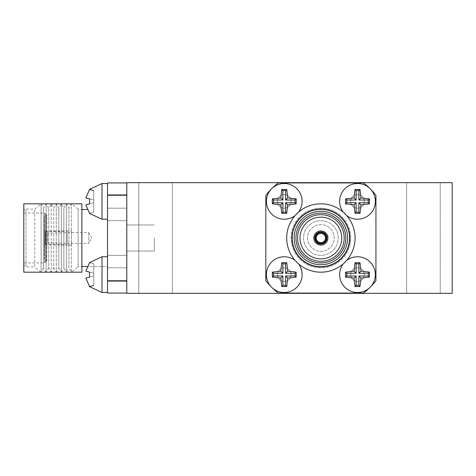 <?xml version="1.0" encoding="UTF-8"?>
<svg xmlns="http://www.w3.org/2000/svg" width="476" height="476" viewBox="0 0 476 476"><rect width="100%" height="100%" fill="white"/><g stroke="black" fill="none" stroke-linecap="round" stroke-linejoin="round"><path stroke-width="0.36" stroke-dasharray="2.38 1.78" d="M452.2 182.665L452.2 293.335L126.794 293.335L126.794 182.665L452.2 182.665M307.52 238A13.364 13.364 0 0 0 327.565 249.573A13.364 13.364 0 0 0 327.565 226.427A13.364 13.364 0 0 0 307.52 238A13.364 13.364 0 0 0 327.565 249.573A13.364 13.364 0 0 0 327.565 226.427A13.364 13.364 0 0 0 307.52 238M126.794 238L126.794 251.03L126.794 238M440.223 182.665L406.635 182.665L440.223 182.665L406.635 182.665L440.223 182.665L440.223 293.335L406.635 293.335L440.223 293.335L406.635 293.335L440.223 293.335L440.223 182.665M172.354 182.665L138.766 182.665L172.354 182.665L138.766 182.665L172.354 182.665L172.354 293.335L138.766 293.335L172.354 293.335L138.766 293.335L172.354 293.335L172.354 182.665M154.325 238L154.325 251.03L154.325 238M349.366 238A28.489 28.489 0 0 0 306.639 213.331A28.489 28.489 0 0 0 306.639 262.669A28.489 28.489 0 0 0 349.366 238A28.489 28.489 0 0 0 306.639 213.331A28.489 28.489 0 0 0 306.639 262.669A28.489 28.489 0 0 0 349.366 238A28.489 28.489 0 0 1 306.639 262.669A28.489 28.489 0 0 1 306.639 213.331A28.489 28.489 0 0 1 349.366 238A28.489 28.489 0 0 1 306.639 262.669A28.489 28.489 0 0 1 306.639 213.331A28.489 28.489 0 0 1 349.366 238M370.132 188.746A17.862 17.862 0 0 0 340.251 196.755A17.862 17.862 0 0 0 362.129 218.627A17.862 17.862 0 0 0 370.132 188.746A17.862 17.862 0 0 1 362.129 218.627A17.862 17.862 0 0 1 340.251 196.755A17.862 17.862 0 0 1 370.132 188.746A69.651 69.651 0 0 1 375.939 195.339A69.651 69.651 0 0 0 363.539 182.939L278.222 182.939A69.651 69.651 0 0 0 265.822 195.339L265.822 280.661A69.651 69.651 0 0 0 278.222 293.061L363.539 293.061A69.651 69.651 0 0 0 375.939 280.661L375.939 195.339L375.939 280.661A69.651 69.651 0 0 1 370.132 287.254A17.862 17.862 0 0 0 362.129 257.373A17.862 17.862 0 0 0 340.251 279.245A17.862 17.862 0 0 0 370.132 287.254A17.862 17.862 0 0 1 340.251 279.245A17.862 17.862 0 0 1 362.129 257.373A17.862 17.862 0 0 1 370.132 287.254A69.651 69.651 0 0 1 363.539 293.061L278.222 293.061A69.651 69.651 0 0 1 271.629 287.254A17.862 17.862 0 0 1 279.638 257.373A17.862 17.862 0 0 1 301.51 279.245A17.862 17.862 0 0 1 271.629 287.254A69.651 69.651 0 0 1 265.822 280.661L265.822 195.339A69.651 69.651 0 0 1 271.629 188.746A17.862 17.862 0 0 0 279.638 218.627A17.862 17.862 0 0 0 301.51 196.755A17.862 17.862 0 0 0 271.629 188.746A17.862 17.862 0 0 1 301.51 196.755A17.862 17.862 0 0 1 279.638 218.627A17.862 17.862 0 0 1 271.629 188.746A69.651 69.651 0 0 1 278.222 182.939L363.539 182.939A69.651 69.651 0 0 1 370.132 188.746A17.862 17.862 0 0 0 342.036 192.447A17.862 17.862 0 0 0 352.883 218.627A17.862 17.862 0 0 0 370.132 188.746M298.476 263.817A17.862 17.862 0 0 0 295.06 260.402A17.862 17.862 0 0 1 298.476 263.817M338.222 238A17.344 17.344 0 0 0 312.208 222.982A17.344 17.344 0 0 0 312.208 253.018A17.344 17.344 0 0 0 338.222 238A17.344 17.344 0 0 0 312.208 222.982A17.344 17.344 0 0 0 312.208 253.018A17.344 17.344 0 0 0 338.222 238A17.344 17.344 0 0 1 312.208 253.018A17.344 17.344 0 0 1 312.208 222.982A17.344 17.344 0 0 1 338.222 238A17.344 17.344 0 0 1 312.208 253.018A17.344 17.344 0 0 1 312.208 222.982A17.344 17.344 0 0 1 338.222 238M291.08 274.622A6.819 6.819 0 0 0 280.846 268.714A6.819 6.819 0 0 0 280.846 280.531A6.819 6.819 0 0 0 291.08 274.622A6.819 6.819 0 0 0 280.846 268.714A6.819 6.819 0 0 0 280.846 280.531A6.819 6.819 0 0 0 291.08 274.622A6.819 6.819 0 0 1 280.846 280.531A6.819 6.819 0 0 1 280.846 268.714A6.819 6.819 0 0 1 291.08 274.622A6.819 6.819 0 0 1 280.846 280.531A6.819 6.819 0 0 1 280.846 268.714A6.819 6.819 0 0 1 291.08 274.622M291.08 201.378A6.819 6.819 0 0 0 280.846 195.469A6.819 6.819 0 0 0 280.846 207.286A6.819 6.819 0 0 0 291.08 201.378A6.819 6.819 0 0 0 280.846 195.469A6.819 6.819 0 0 0 280.846 207.286A6.819 6.819 0 0 0 291.08 201.378A6.819 6.819 0 0 1 280.846 207.286A6.819 6.819 0 0 1 280.846 195.469A6.819 6.819 0 0 1 291.08 201.378A6.819 6.819 0 0 1 280.846 207.286A6.819 6.819 0 0 1 280.846 195.469A6.819 6.819 0 0 1 291.08 201.378M364.324 201.378A6.819 6.819 0 0 0 354.09 195.469A6.819 6.819 0 0 0 354.09 207.286A6.819 6.819 0 0 0 364.324 201.378A6.819 6.819 0 0 0 354.09 195.469A6.819 6.819 0 0 0 354.09 207.286A6.819 6.819 0 0 0 364.324 201.378A6.819 6.819 0 0 1 354.09 207.286A6.819 6.819 0 0 1 354.09 195.469A6.819 6.819 0 0 1 364.324 201.378A6.819 6.819 0 0 1 354.09 207.286A6.819 6.819 0 0 1 354.09 195.469A6.819 6.819 0 0 1 364.324 201.378M364.324 274.622A6.819 6.819 0 0 0 354.09 268.714A6.819 6.819 0 0 0 354.09 280.531A6.819 6.819 0 0 0 364.324 274.622A6.819 6.819 0 0 0 354.09 268.714A6.819 6.819 0 0 0 354.09 280.531A6.819 6.819 0 0 0 364.324 274.622A6.819 6.819 0 0 1 354.09 280.531A6.819 6.819 0 0 1 354.09 268.714A6.819 6.819 0 0 1 364.324 274.622A6.819 6.819 0 0 1 354.09 280.531A6.819 6.819 0 0 1 354.09 268.714A6.819 6.819 0 0 1 364.324 274.622M349.806 238A28.929 28.929 0 0 0 306.419 212.95A28.929 28.929 0 0 0 306.419 263.05A28.929 28.929 0 0 0 349.806 238A28.929 28.929 0 0 0 306.419 212.95A28.929 28.929 0 0 0 306.419 263.05A28.929 28.929 0 0 0 349.806 238A28.929 28.929 0 0 1 306.419 263.05A28.929 28.929 0 0 1 306.419 212.95A28.929 28.929 0 0 1 349.806 238A28.929 28.929 0 0 1 306.419 263.05A28.929 28.929 0 0 1 306.419 212.95A28.929 28.929 0 0 1 349.806 238A28.929 28.929 0 0 1 306.419 263.05A28.929 28.929 0 0 1 306.419 212.95A28.929 28.929 0 0 1 349.806 238M355.066 238A34.183 34.183 0 0 0 303.789 208.399A34.183 34.183 0 0 0 303.789 267.601A34.183 34.183 0 0 0 355.066 238A34.183 34.183 0 0 0 303.789 208.399A34.183 34.183 0 0 0 303.789 267.601A34.183 34.183 0 0 0 355.066 238A34.183 34.183 0 0 0 303.789 208.399A34.183 34.183 0 0 0 303.789 267.601A34.183 34.183 0 0 0 355.066 238A34.183 34.183 0 0 0 303.789 208.399A34.183 34.183 0 0 0 303.789 267.601A34.183 34.183 0 0 0 355.066 238A34.183 34.183 0 0 0 303.789 208.399A34.183 34.183 0 0 0 303.789 267.601A34.183 34.183 0 0 0 355.066 238A34.183 34.183 0 0 0 303.789 208.399A34.183 34.183 0 0 0 303.789 267.601A34.183 34.183 0 0 0 355.066 238A34.183 34.183 0 0 1 303.789 267.601A34.183 34.183 0 0 1 303.789 208.399A34.183 34.183 0 0 1 355.066 238A34.183 34.183 0 0 1 303.789 267.601A34.183 34.183 0 0 1 303.789 208.399A34.183 34.183 0 0 1 355.066 238A34.183 34.183 0 0 1 303.789 267.601A34.183 34.183 0 0 1 303.789 208.399A34.183 34.183 0 0 1 355.066 238A34.183 34.183 0 0 1 303.789 267.601A34.183 34.183 0 0 1 303.789 208.399A34.183 34.183 0 0 1 355.066 238A34.183 34.183 0 0 1 303.789 267.601A34.183 34.183 0 0 1 303.789 208.399A34.183 34.183 0 0 1 355.066 238A34.183 34.183 0 0 1 303.789 267.601A34.183 34.183 0 0 1 303.789 208.399A34.183 34.183 0 0 1 355.066 238A34.183 34.183 0 0 1 303.789 267.601A34.183 34.183 0 0 1 303.789 208.399A34.183 34.183 0 0 1 355.066 238M350.687 238A29.804 29.804 0 0 0 305.979 212.189A29.804 29.804 0 0 0 305.979 263.811A29.804 29.804 0 0 0 350.687 238A29.804 29.804 0 0 0 305.979 212.189A29.804 29.804 0 0 0 305.979 263.811A29.804 29.804 0 0 0 350.687 238A29.804 29.804 0 0 0 305.979 212.189A29.804 29.804 0 0 0 305.979 263.811A29.804 29.804 0 0 0 350.687 238A29.804 29.804 0 0 0 305.979 212.189A29.804 29.804 0 0 0 305.979 263.811A29.804 29.804 0 0 0 350.687 238A29.804 29.804 0 0 0 305.979 212.189A29.804 29.804 0 0 0 305.979 263.811A29.804 29.804 0 0 0 350.687 238A29.804 29.804 0 0 0 305.979 212.189A29.804 29.804 0 0 0 305.979 263.811A29.804 29.804 0 0 0 350.687 238A29.804 29.804 0 0 1 305.979 263.811A29.804 29.804 0 0 1 305.979 212.189A29.804 29.804 0 0 1 350.687 238A29.804 29.804 0 0 1 305.979 263.811A29.804 29.804 0 0 1 305.979 212.189A29.804 29.804 0 0 1 350.687 238A29.804 29.804 0 0 1 305.979 263.811A29.804 29.804 0 0 1 305.979 212.189A29.804 29.804 0 0 1 350.687 238A29.804 29.804 0 0 1 305.979 263.811A29.804 29.804 0 0 1 305.979 212.189A29.804 29.804 0 0 1 350.687 238A29.804 29.804 0 0 1 305.979 263.811A29.804 29.804 0 0 1 305.979 212.189A29.804 29.804 0 0 1 350.687 238A29.804 29.804 0 0 1 305.979 263.811A29.804 29.804 0 0 1 305.979 212.189A29.804 29.804 0 0 1 350.687 238M345.808 238A24.93 24.93 0 0 0 308.418 216.413A24.93 24.93 0 0 0 308.418 259.587A24.93 24.93 0 0 0 345.808 238A24.93 24.93 0 0 1 308.418 259.587A24.93 24.93 0 0 1 308.418 216.413A24.93 24.93 0 0 1 345.808 238A24.93 24.93 0 0 1 308.418 259.587A24.93 24.93 0 0 1 308.418 216.413A24.93 24.93 0 0 1 345.808 238M344.184 238A23.3 23.3 0 0 0 309.227 217.818A23.3 23.3 0 0 0 309.227 258.182A23.3 23.3 0 0 0 344.184 238A23.3 23.3 0 0 1 309.227 258.182A23.3 23.3 0 0 1 309.227 217.818A23.3 23.3 0 0 1 344.184 238A23.3 23.3 0 0 1 309.227 258.182A23.3 23.3 0 0 1 309.227 217.818A23.3 23.3 0 0 1 344.184 238M327.928 238A7.045 7.045 0 0 0 317.361 231.901A7.045 7.045 0 0 0 317.361 244.099A7.045 7.045 0 0 0 327.928 238A7.045 7.045 0 0 1 317.361 244.099A7.045 7.045 0 0 1 317.361 231.901A7.045 7.045 0 0 1 327.928 238A7.045 7.045 0 0 1 317.361 244.099A7.045 7.045 0 0 1 317.361 231.901A7.045 7.045 0 0 1 327.928 238M326.298 238A5.42 5.42 0 0 0 318.17 233.305A5.42 5.42 0 0 0 318.17 242.695A5.42 5.42 0 0 0 326.298 238A5.42 5.42 0 0 0 318.17 233.305A5.42 5.42 0 0 0 318.17 242.695A5.42 5.42 0 0 0 326.298 238A5.42 5.42 0 0 1 318.17 242.695A5.42 5.42 0 0 1 318.17 233.305A5.42 5.42 0 0 1 326.298 238A5.42 5.42 0 0 1 318.17 242.695A5.42 5.42 0 0 1 318.17 233.305A5.42 5.42 0 0 1 326.298 238A5.42 5.42 0 0 1 318.17 242.695A5.42 5.42 0 0 1 318.17 233.305A5.42 5.42 0 0 1 326.298 238M343.285 263.817A17.862 17.862 0 0 1 346.701 260.402M298.476 212.183A17.862 17.862 0 0 1 295.06 215.598M346.701 215.598A17.862 17.862 0 0 1 343.285 212.183M375.939 280.661A69.651 69.651 0 0 1 363.539 293.061L278.222 293.061A69.651 69.651 0 0 1 265.822 280.661L265.822 195.339A69.651 69.651 0 0 1 278.222 182.939L363.539 182.939A69.651 69.651 0 0 1 375.939 195.339L375.939 280.661M347.611 238A26.733 26.733 0 0 1 307.514 261.151A26.733 26.733 0 0 1 307.514 214.849A26.733 26.733 0 0 1 347.611 238M341.744 238A20.867 20.867 0 0 1 310.447 256.07A20.867 20.867 0 0 1 310.447 219.93A20.867 20.867 0 0 1 341.744 238M326.952 238A6.069 6.069 0 0 1 317.843 243.254A6.069 6.069 0 0 1 317.843 232.746A6.069 6.069 0 0 1 326.952 238M325.489 238A4.605 4.605 0 0 1 318.575 241.986A4.605 4.605 0 0 1 318.575 234.013A4.605 4.605 0 0 1 325.489 238M302.117 201.378A17.862 17.862 0 0 0 271.629 188.746A17.862 17.862 0 0 0 277.425 217.877A17.862 17.862 0 0 0 302.117 201.378M302.117 274.622A17.862 17.862 0 0 0 277.425 258.123A17.862 17.862 0 0 0 271.629 287.254A17.862 17.862 0 0 0 302.117 274.622M375.362 274.622A17.862 17.862 0 0 0 352.883 257.373A17.862 17.862 0 0 0 342.036 283.553A17.862 17.862 0 0 0 375.362 274.622M355.013 286.546L354.031 278.097L345.582 277.115L345.582 272.129L354.031 271.147L355.013 262.704L359.999 262.704L360.981 271.147L369.424 272.129L369.424 277.115L360.981 278.097L359.999 286.546L355.013 286.546L356.137 285.416L356.137 275.991L354.031 278.097M281.762 213.296L280.78 204.853L272.337 203.871L272.337 198.885L280.78 197.903L281.762 189.454L286.748 189.454L287.73 197.903L296.179 198.885L296.179 203.871L287.73 204.853L286.748 213.296L281.762 213.296L282.893 212.171L282.893 202.74L280.78 204.853M281.762 286.546L280.78 278.097L272.337 277.115L272.337 272.129L280.78 271.147L281.762 262.704L286.748 262.704L287.73 271.147L296.179 272.129L296.179 277.115L287.73 278.097L286.748 286.546L281.762 286.546L282.893 285.416L282.893 275.991L280.78 278.097M355.013 213.296L354.031 204.853L345.582 203.871L345.582 198.885L354.031 197.903L355.013 189.454L359.999 189.454L360.981 197.903L369.424 198.885L369.424 203.871L360.981 204.853L359.999 213.296L355.013 213.296L356.137 212.171L356.137 202.74L354.031 204.853M356.137 202.74L346.712 202.74L346.712 200.009L356.137 200.009L356.137 190.584L358.868 190.584L358.868 200.009L368.299 200.009L368.299 202.74L358.868 202.74L358.868 212.171L356.137 212.171M358.868 212.171L359.999 213.296M358.868 202.74L360.981 204.853M368.299 202.74L369.424 203.871M368.299 200.009L369.424 198.885M358.868 200.009L360.981 197.903M358.868 190.584L359.999 189.454M356.137 190.584L355.013 189.454M356.137 200.009L354.031 197.903M346.712 200.009L345.582 198.885M346.712 202.74L345.582 203.871M282.893 275.991L273.462 275.991L273.462 273.26L282.893 273.26L282.893 263.829L285.624 263.829L285.624 273.26L295.049 273.26L295.049 275.991L285.624 275.991L285.624 285.416L282.893 285.416M285.624 285.416L286.748 286.546M285.624 275.991L287.73 278.097M295.049 275.991L296.179 277.115M295.049 273.26L296.179 272.129M285.624 273.26L287.73 271.147M285.624 263.829L286.748 262.704M282.893 263.829L281.762 262.704M282.893 273.26L280.78 271.147M273.462 273.26L272.337 272.129M273.462 275.991L272.337 277.115M282.893 202.74L273.462 202.74L273.462 200.009L282.893 200.009L282.893 190.584L285.624 190.584L285.624 200.009L295.049 200.009L295.049 202.74L285.624 202.74L285.624 212.171L282.893 212.171M285.624 212.171L286.748 213.296M285.624 202.74L287.73 204.853M295.049 202.74L296.179 203.871M295.049 200.009L296.179 198.885M285.624 200.009L287.73 197.903M285.624 190.584L286.748 189.454M282.893 190.584L281.762 189.454M282.893 200.009L280.78 197.903M273.462 200.009L272.337 198.885M273.462 202.74L272.337 203.871M356.137 275.991L346.712 275.991L346.712 273.26L356.137 273.26L356.137 263.829L358.868 263.829L358.868 273.26L368.299 273.26L368.299 275.991L358.868 275.991L358.868 285.416L356.137 285.416M358.868 285.416L359.999 286.546M358.868 275.991L360.981 278.097M368.299 275.991L369.424 277.115M368.299 273.26L369.424 272.129M358.868 273.26L360.981 271.147M358.868 263.829L359.999 262.704M356.137 263.829L355.013 262.704M356.137 273.26L354.031 271.147M346.712 273.26L345.582 272.129M346.712 275.991L345.582 277.115M107.522 266.489L107.522 209.511L107.522 266.489L87.233 266.489L107.522 266.489L107.522 209.511L107.522 266.489M107.522 188.746L107.522 219.234L107.522 183.516L107.522 219.234L107.522 188.746L107.522 195.339L126.794 195.339L126.794 293.061L126.794 182.939L126.794 195.339L126.794 182.939L107.522 182.939L107.522 293.061L107.522 188.752M126.794 255.344L126.794 220.656L126.794 255.344L126.794 220.656L126.794 255.344L107.522 255.344L107.522 220.656L107.522 255.344L107.522 220.656L107.522 255.344L126.794 255.344M126.794 208.196L126.794 194.553L126.794 208.196L126.794 194.553L126.794 208.196L126.794 194.553L126.794 208.196L126.794 194.553L126.794 208.196L107.522 208.196L107.522 194.553L107.522 208.196L107.522 194.553L107.522 208.196L126.794 208.196L107.522 208.196L107.522 194.553L107.522 208.196L107.522 194.553L107.522 208.196L126.794 208.196M126.794 281.447L126.794 267.804L126.794 281.447L126.794 267.804L126.794 281.447L126.794 267.804L126.794 281.447L126.794 267.804L126.794 281.447L107.522 281.447L107.522 267.804L107.522 281.447L107.522 267.804L107.522 281.447L126.794 281.447L107.522 281.447L107.522 267.804L107.522 281.447L107.522 267.804L107.522 281.447L126.794 281.447M107.522 182.939L126.794 182.939L126.794 195.339L107.522 195.339L107.522 280.661L126.794 280.661L126.794 293.061L126.794 195.339L126.794 280.661L107.522 280.661L107.522 256.766L107.522 293.061L126.794 293.061M78.141 266.489L78.141 209.511L78.141 266.489L81.884 266.489L81.884 209.511L81.884 266.489M78.141 266.929L78.141 209.071L78.141 266.929L71.454 272.183L71.454 203.817L71.454 272.183L68.925 267.804L68.925 208.196L68.925 267.804L66.396 272.183L66.396 203.817L66.396 272.183L63.867 267.804L63.867 208.196L63.867 267.804L61.339 272.183L61.339 203.817L61.339 272.183L58.81 267.804L58.81 208.196L58.81 267.804L56.281 272.183L56.281 203.817L56.281 272.183L53.752 267.804L53.752 208.196L53.752 267.804L51.224 272.183L51.224 203.817L51.224 272.183L48.695 267.804L48.695 208.196L48.695 267.804L46.166 272.183L46.166 203.817L46.166 272.183L43.637 267.804L43.637 208.196L43.637 267.804L41.109 272.183L41.109 203.817L41.109 272.183L34.76 266.929L34.76 209.071L34.76 266.929L25.99 266.929L25.99 209.071L25.99 266.929L23.8 264.733L23.8 211.267L23.8 264.733M23.8 262.93L23.8 213.07L23.8 262.93L44.72 262.93L44.72 213.07L44.72 262.93L45.803 261.3L45.803 214.7L45.803 261.3L46.832 261.3L46.832 214.7L46.832 261.3L44.393 258.867L44.393 217.133L44.393 258.867M44.393 245.045L44.393 230.955L44.393 245.045L71.489 245.045L71.489 230.955L71.489 245.045L45.476 244.069L45.476 231.931L45.476 244.069M45.476 243.42L45.476 232.58L45.476 243.42L47.648 242.605L47.648 233.395L47.648 242.605L67.152 243.42L67.152 232.58L67.152 243.42L88.834 243.42L88.834 232.58L88.834 243.42L91.803 238L88.834 232.58L67.152 232.58L47.648 233.395L45.476 232.58M85.888 271.147L93.754 273.26L85.888 271.147L89.547 272.129L89.547 277.115L85.888 278.097L93.754 275.991L85.888 278.097L93.754 275.991L85.888 278.097L93.754 275.991L89.547 277.115L89.547 272.129L93.754 273.26L85.888 271.147L93.754 273.26L85.888 271.147L89.547 262.704L93.754 263.829L89.547 262.704L93.754 263.829L89.547 262.704L85.888 271.147L93.754 273.26L85.888 271.147L93.754 273.26L89.547 272.129L93.754 273.26L93.754 263.829L93.754 285.416L93.754 263.829L93.754 285.416L93.754 263.829L93.754 285.416L93.754 263.829L93.754 285.416L93.754 273.26L85.888 271.147L89.547 262.704L85.888 271.147L89.547 262.704L85.888 271.147L89.547 272.129L89.547 277.115L85.888 278.097L89.547 286.546L85.888 278.097L89.547 277.115L85.888 278.097L89.547 286.546L85.888 278.097L89.547 277.115L89.547 272.129L85.888 271.147L89.547 272.129L89.547 277.115L89.547 272.129L88.215 271.772M107.522 256.766L102.013 256.766L89.369 262.657L102.013 256.766L107.522 256.766L102.013 256.766L102.013 292.484L102.013 256.766L102.013 292.484L102.013 256.766L102.013 292.484L102.013 256.766L102.013 292.484L89.369 286.594M89.547 198.885L88.221 198.528L89.547 198.885L89.547 203.871L89.547 198.885L85.888 197.903L89.547 198.885L89.547 203.871L85.888 204.853L89.547 203.871L89.547 198.885L89.547 203.871L85.888 204.853L89.547 213.296L85.888 204.853L89.547 203.871L89.547 198.885L85.888 197.903L89.547 189.454L85.888 197.903L89.547 189.454L85.888 197.903L93.754 200.009L85.888 197.903L89.547 189.454L85.888 197.903L93.754 200.009L93.754 202.74L93.754 200.009L85.888 197.903L93.754 200.009L93.754 190.584L93.754 200.009L89.547 198.885L93.754 200.009L93.754 202.74L85.888 204.853L89.547 213.296L85.888 204.853L89.547 203.871L85.888 204.853L89.547 213.296L85.888 204.853L89.547 213.296L93.754 212.171L93.754 202.74L85.888 204.853L93.754 202.74L93.754 212.171L89.547 213.296L93.754 212.171L93.754 202.74L89.547 203.871L93.754 202.74L93.754 200.009L85.888 197.903L89.547 189.454L93.754 190.584L89.547 189.454L93.754 190.584L93.754 200.009L93.754 190.584L89.547 189.454L93.754 190.584L93.754 200.009L85.888 197.903L93.754 200.009L89.547 198.885L93.754 200.009L93.754 202.74L85.888 204.853L93.754 202.74L93.754 212.171L89.547 213.296L93.754 212.171L93.754 202.74L89.547 203.871L93.754 202.74L93.754 190.584L93.754 200.009L85.888 197.903L93.754 200.009L89.547 198.885L93.754 200.009L93.754 202.74L85.888 204.853L93.754 202.74L93.754 212.171L89.547 213.296L93.754 212.171L93.754 202.74L89.547 203.871L93.754 202.74L93.754 190.584L89.547 189.454L93.754 190.584M87.649 198.373L86.733 198.129M89.369 189.406L102.013 183.516L107.522 183.516L102.013 183.516L102.013 219.234L102.013 183.516L102.013 219.234L102.013 183.516L102.013 219.234L102.013 183.516L102.013 219.234L89.369 213.343M93.754 285.416L89.547 286.546L93.754 285.416L89.547 286.546L85.888 278.097L89.547 286.546L93.754 285.416L89.547 286.546L93.754 285.416L89.547 286.546L85.888 278.097L93.754 275.991L89.547 277.115M107.522 195.339L126.794 195.339M107.522 280.661L126.794 280.661M81.884 272.183L81.884 203.817M23.8 272.183L23.8 203.817M87.233 209.511L78.141 209.511M93.754 263.829L89.547 262.704L93.754 263.829M89.547 203.871L93.754 202.74L85.888 204.853L93.754 202.74L93.754 212.171L89.547 213.296M138.766 182.665L138.766 293.335L138.766 182.665M406.635 182.665L406.635 293.335L406.635 182.665M154.325 224.97L126.794 224.97L154.325 224.97M154.325 251.03L126.794 251.03L154.325 251.03M107.522 220.656L126.794 220.656L107.522 220.656M107.522 194.553L126.794 194.553L107.522 194.553M107.522 267.804L126.794 267.804L107.522 267.804M78.141 209.071L71.454 203.817L68.925 208.196L66.396 203.817L63.867 208.196L61.339 203.817L58.81 208.196L56.281 203.817L53.752 208.196L51.224 203.817L48.695 208.196L46.166 203.817L43.637 208.196L41.109 203.817L34.76 209.071L25.99 209.071L24.484 209.737L23.8 211.267M44.393 217.133L46.832 214.7L45.803 214.7L44.72 213.07L23.8 213.07M45.476 231.931L71.489 230.955L44.393 230.955M102.013 219.234L107.522 219.234M102.013 292.484L107.522 292.484M102.013 256.766L89.369 262.657"/><path stroke-width="0.71" d="M452.2 182.665L452.2 293.335L126.794 293.335L126.794 182.665L452.2 182.665M271.629 287.254A17.862 17.862 0 0 0 296.001 288.081A17.862 17.862 0 0 0 298.476 263.817A17.862 17.862 0 0 1 291.092 291.122A17.862 17.862 0 0 1 271.629 287.254A69.651 69.651 0 0 0 278.222 293.061L363.539 293.061A69.651 69.651 0 0 0 375.939 280.661L375.939 195.339A69.651 69.651 0 0 0 363.539 182.939L278.222 182.939A69.651 69.651 0 0 0 265.822 195.339L265.822 280.661A69.651 69.651 0 0 0 271.629 287.254A17.862 17.862 0 0 1 270.802 262.877A17.862 17.862 0 0 1 295.06 260.402A17.862 17.862 0 0 0 270.802 262.877A17.862 17.862 0 0 0 271.629 287.254M355.066 238A34.183 34.183 0 0 0 303.789 208.399A34.183 34.183 0 0 0 303.789 267.601A34.183 34.183 0 0 0 355.066 238M349.806 238A28.929 28.929 0 0 0 306.419 212.95A28.929 28.929 0 0 0 306.419 263.05A28.929 28.929 0 0 0 349.806 238M347.611 238A26.733 26.733 0 0 0 307.514 214.849A26.733 26.733 0 0 0 307.514 261.151A26.733 26.733 0 0 0 347.611 238M345.808 238A24.93 24.93 0 0 0 308.418 216.413A24.93 24.93 0 0 0 308.418 259.587A24.93 24.93 0 0 0 345.808 238M344.184 238A23.3 23.3 0 0 0 309.227 217.818A23.3 23.3 0 0 0 309.227 258.182A23.3 23.3 0 0 0 344.184 238M341.744 238A20.867 20.867 0 0 0 310.447 219.93A20.867 20.867 0 0 0 310.447 256.07A20.867 20.867 0 0 0 341.744 238M327.928 238A7.045 7.045 0 0 0 317.361 231.901A7.045 7.045 0 0 0 317.361 244.099A7.045 7.045 0 0 0 327.928 238M326.952 238A6.069 6.069 0 0 0 317.843 232.746A6.069 6.069 0 0 0 317.843 243.254A6.069 6.069 0 0 0 326.952 238M326.298 238A5.42 5.42 0 0 0 318.17 233.305A5.42 5.42 0 0 0 318.17 242.695A5.42 5.42 0 0 0 326.298 238M325.489 238A4.605 4.605 0 0 0 318.575 234.013A4.605 4.605 0 0 0 318.575 241.986A4.605 4.605 0 0 0 325.489 238M346.701 260.402A17.862 17.862 0 0 1 375.362 274.622A17.862 17.862 0 0 1 345.76 288.081A17.862 17.862 0 0 1 343.285 263.817M295.06 215.598A17.862 17.862 0 0 1 270.802 213.117A17.862 17.862 0 0 1 291.092 184.878A17.862 17.862 0 0 1 298.476 212.183M343.285 212.183A17.862 17.862 0 0 1 345.76 187.919A17.862 17.862 0 0 1 375.362 201.378A17.862 17.862 0 0 1 346.701 215.598M355.013 189.454L354.031 197.903L345.582 198.885L345.582 203.871L354.031 204.853L355.013 213.296L359.999 213.296L360.981 204.853L369.424 203.871L369.424 198.885L360.981 197.903L359.999 189.454L355.013 189.454L356.137 190.584L356.137 200.009L354.031 197.903M281.762 262.704L280.78 271.147L272.337 272.129L272.337 277.115L280.78 278.097L281.762 286.546L286.748 286.546L287.73 278.097L296.179 277.115L296.179 272.129L287.73 271.147L286.748 262.704L281.762 262.704L282.893 263.829L282.893 273.26L280.78 271.147M281.762 189.454L280.78 197.903L272.337 198.885L272.337 203.871L280.78 204.853L281.762 213.296L286.748 213.296L287.73 204.853L296.179 203.871L296.179 198.885L287.73 197.903L286.748 189.454L281.762 189.454L282.893 190.584L282.893 200.009L280.78 197.903M355.013 262.704L354.031 271.147L345.582 272.129L345.582 277.115L354.031 278.097L355.013 286.546L359.999 286.546L360.981 278.097L369.424 277.115L369.424 272.129L360.981 271.147L359.999 262.704L355.013 262.704L356.137 263.829L356.137 273.26L354.031 271.147M356.137 273.26L346.712 273.26L346.712 275.991L356.137 275.991L356.137 285.416L358.868 285.416L358.868 275.991L368.299 275.991L368.299 273.26L358.868 273.26L358.868 263.829L356.137 263.829M358.868 263.829L359.999 262.704M358.868 273.26L360.981 271.147M368.299 273.26L369.424 272.129M368.299 275.991L369.424 277.115M358.868 275.991L360.981 278.097M358.868 285.416L359.999 286.546M356.137 285.416L355.013 286.546M356.137 275.991L354.031 278.097M346.712 275.991L345.582 277.115M346.712 273.26L345.582 272.129M282.893 200.009L273.462 200.009L273.462 202.74L282.893 202.74L282.893 212.171L285.624 212.171L285.624 202.74L295.049 202.74L295.049 200.009L285.624 200.009L285.624 190.584L282.893 190.584M285.624 190.584L286.748 189.454M285.624 200.009L287.73 197.903M295.049 200.009L296.179 198.885M295.049 202.74L296.179 203.871M285.624 202.74L287.73 204.853M285.624 212.171L286.748 213.296M282.893 212.171L281.762 213.296M282.893 202.74L280.78 204.853M273.462 202.74L272.337 203.871M273.462 200.009L272.337 198.885M282.893 273.26L273.462 273.26L273.462 275.991L282.893 275.991L282.893 285.416L285.624 285.416L285.624 275.991L295.049 275.991L295.049 273.26L285.624 273.26L285.624 263.829L282.893 263.829M285.624 263.829L286.748 262.704M285.624 273.26L287.73 271.147M295.049 273.26L296.179 272.129M295.049 275.991L296.179 277.115M285.624 275.991L287.73 278.097M285.624 285.416L286.748 286.546M282.893 285.416L281.762 286.546M282.893 275.991L280.78 278.097M273.462 275.991L272.337 277.115M273.462 273.26L272.337 272.129M356.137 200.009L346.712 200.009L346.712 202.74L356.137 202.74L356.137 212.171L358.868 212.171L358.868 202.74L368.299 202.74L368.299 200.009L358.868 200.009L358.868 190.584L356.137 190.584M358.868 190.584L359.999 189.454M358.868 200.009L360.981 197.903M368.299 200.009L369.424 198.885M368.299 202.74L369.424 203.871M358.868 202.74L360.981 204.853M358.868 212.171L359.999 213.296M356.137 212.171L355.013 213.296M356.137 202.74L354.031 204.853M346.712 202.74L345.582 203.871M346.712 200.009L345.582 198.885M107.522 182.939L126.794 182.939L107.522 182.939L107.522 188.746M87.233 266.489L81.884 266.489L87.233 266.489M86.733 198.129L87.649 198.373M85.888 271.147L87.156 271.487L85.888 271.147L89.547 262.704L85.888 271.147L89.547 272.129L89.547 277.115L89.547 272.129L88.215 271.772M126.794 293.061L107.522 293.061L107.522 188.752M107.522 280.661L126.794 280.661M107.522 195.339L126.794 195.339M81.884 203.817L81.884 272.183L23.8 272.183L23.8 203.817L81.884 203.817M81.884 209.511L87.233 209.511M93.754 285.416L89.547 286.546L85.888 278.097L89.547 277.115M107.522 256.766L102.013 256.766L102.013 292.484L89.369 286.594M89.547 213.296L85.888 204.853L89.547 203.871L89.547 198.885L85.888 197.903L89.547 189.454L93.754 190.584M89.369 189.406L102.013 183.516L107.522 183.516L102.013 183.516L89.369 189.406L102.013 183.516L102.013 219.234L89.369 213.343M89.547 198.885L89.547 203.871M102.013 219.234L107.522 219.234M102.013 292.484L107.522 292.484M102.013 256.766L89.369 262.657"/></g></svg>
